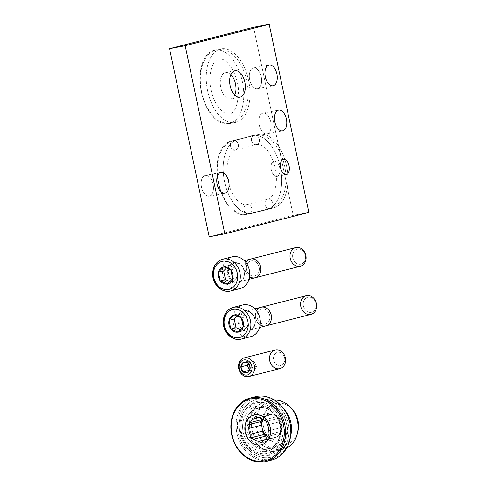<?xml version="1.0" encoding="UTF-8"?>
<svg xmlns="http://www.w3.org/2000/svg" width="486" height="486" viewBox="0 0 486 486"><rect width="100%" height="100%" fill="white"/><g stroke="black" fill="none" stroke-linecap="round" stroke-linejoin="round"><path stroke-width="0.36" stroke-dasharray="2.43 1.82" d="M277.093 176.29A7.691 4.331 -100.8 0 1 276.947 176.321A7.691 4.331 -100.8 0 1 271.279 169.705A7.691 4.331 -100.8 0 1 273.922 161.237A7.691 4.331 -100.8 0 1 274.068 161.206A7.691 4.331 -100.8 0 1 279.736 167.822A7.691 4.331 -100.8 0 1 277.093 176.29M293.222 215.383L209.205 236.791L293.222 215.383L308.835 212.406L293.222 215.383L253.577 27.277L293.222 215.383M209.478 196.089A10.577 5.954 79.2 0 0 211.21 179.298A10.577 5.954 79.2 0 0 201.204 181.843A10.577 5.954 79.2 0 0 209.478 196.089A10.577 5.954 79.2 0 0 213.111 184.449A10.577 5.954 79.2 0 0 205.317 175.355A10.577 5.954 79.2 0 0 201.453 186.855A10.577 5.954 79.2 0 0 209.278 196.131A10.577 5.954 79.2 0 0 209.478 196.089M257.665 88.671A10.577 5.954 79.2 0 0 259.396 71.879A10.577 5.954 79.2 0 0 249.391 74.425A10.577 5.954 79.2 0 0 257.665 88.671A10.577 5.954 79.2 0 0 261.298 77.031A10.577 5.954 79.2 0 0 253.504 67.931A10.577 5.954 79.2 0 0 249.634 79.437A10.577 5.954 79.2 0 0 257.465 88.713A10.577 5.954 79.2 0 0 257.665 88.671M262.817 113.123A10.577 5.954 79.2 0 0 261.085 129.92A10.577 5.954 79.2 0 0 271.091 127.368A10.577 5.954 79.2 0 0 262.817 113.123A10.577 5.954 79.2 0 0 259.184 124.762A10.577 5.954 79.2 0 0 266.978 133.863A10.577 5.954 79.2 0 0 270.848 122.357A10.577 5.954 79.2 0 0 263.017 113.08A10.577 5.954 79.2 0 0 262.817 113.123M229.611 123.572A37.501 21.105 79.2 0 0 235.746 64.031A37.501 21.105 79.2 0 0 200.281 73.064A37.501 21.105 79.2 0 0 229.611 123.572A37.501 21.105 79.2 0 0 242.49 82.304A37.501 21.105 79.2 0 0 214.861 50.046A37.501 21.105 79.2 0 0 201.143 90.839A37.501 21.105 79.2 0 0 228.9 123.73A37.501 21.105 79.2 0 0 229.611 123.572M252.076 135.679A37.501 21.105 -100.8 0 1 280.288 167.141A37.501 21.105 -100.8 0 1 267.537 209.041L246.536 214.393A37.501 21.105 -100.8 0 1 218.323 182.93A37.501 21.105 -100.8 0 1 231.075 141.031L258.327 134.488L237.32 139.846A37.501 21.105 79.2 0 0 224.441 181.108A37.501 21.105 79.2 0 0 252.07 213.366A37.501 21.105 79.2 0 0 252.781 213.208L273.788 207.85A37.501 21.105 79.2 0 0 286.667 166.589A37.501 21.105 79.2 0 0 259.038 134.33A37.501 21.105 79.2 0 0 258.327 134.488L237.32 139.846A37.501 21.105 79.2 0 0 224.575 181.746A37.501 21.105 79.2 0 0 252.781 213.208L273.788 207.85A37.501 21.105 79.2 0 0 286.533 165.951A37.501 21.105 79.2 0 0 258.327 134.488L237.32 139.846A37.501 21.105 79.2 0 0 224.575 181.746A37.501 21.105 79.2 0 0 252.781 213.208L273.788 207.85A37.501 21.105 79.2 0 0 286.533 165.951A37.501 21.105 79.2 0 0 258.327 134.488L252.076 135.679A37.501 21.105 -100.8 0 1 252.793 135.521A37.501 21.105 -100.8 0 1 280.416 167.779A37.501 21.105 -100.8 0 1 267.537 209.041L273.788 207.85L246.536 214.393L252.781 213.208L246.536 214.393A37.501 21.105 -100.8 0 1 245.825 214.551A37.501 21.105 -100.8 0 1 218.196 182.299A37.501 21.105 -100.8 0 1 231.075 141.031L252.076 135.679M235.856 122.381A37.501 21.105 79.2 0 0 248.735 81.113A37.501 21.105 79.2 0 0 221.106 48.861A37.501 21.105 79.2 0 0 207.388 89.649A37.501 21.105 79.2 0 0 235.145 122.539A37.501 21.105 79.2 0 0 235.856 122.381A37.501 21.105 79.2 0 0 241.992 62.84A37.501 21.105 79.2 0 0 206.526 71.879A37.501 21.105 79.2 0 0 235.856 122.381M230.899 98.865A13.462 7.576 -100.8 0 1 220.267 82.845A13.462 7.576 -100.8 0 1 230.85 74.528A13.462 7.576 -100.8 0 0 225.607 72.475A13.462 7.576 -100.8 0 0 220.68 87.116A13.462 7.576 -100.8 0 0 230.643 98.919A13.462 7.576 -100.8 0 0 230.899 98.865A13.462 7.576 -100.8 0 0 234.768 95.08A13.462 7.576 -100.8 0 1 230.899 98.865M231.075 141.031L237.32 139.846L231.075 141.031M273.922 161.237A7.691 4.331 -100.8 0 1 279.936 171.601A7.691 4.331 -100.8 0 1 272.664 173.453A7.691 4.331 -100.8 0 1 273.922 161.237A7.691 4.331 -100.8 0 1 279.936 171.601A7.691 4.331 -100.8 0 1 272.664 173.453A7.691 4.331 -100.8 0 1 273.922 161.237M254.421 135.236A4.805 3.973 75.7 0 1 259.287 139.075A4.805 3.973 75.7 0 1 256.602 144.597A4.805 3.973 75.7 0 1 251.566 140.916A4.805 3.973 75.7 0 1 254.227 135.278A4.805 3.973 75.7 0 1 254.421 135.236A4.805 3.973 75.7 0 1 259.287 139.075A4.805 3.973 75.7 0 1 256.602 144.597A4.805 3.973 75.7 0 1 251.566 140.916A4.805 3.973 75.7 0 1 254.227 135.278A4.805 3.973 75.7 0 1 254.421 135.236M269.882 208.597A4.805 3.973 75.7 0 1 265.01 204.758A4.805 3.973 75.7 0 1 267.701 199.236A4.805 3.973 75.7 0 1 267.901 199.193A4.805 3.973 75.7 0 1 272.768 203.033A4.805 3.973 75.7 0 1 270.076 208.555A4.805 3.973 75.7 0 1 269.882 208.597M233.42 140.588A4.805 3.973 75.7 0 1 238.286 144.427A4.805 3.973 75.7 0 1 235.595 149.949A4.805 3.973 75.7 0 1 230.558 146.274A4.805 3.973 75.7 0 1 233.219 140.63A4.805 3.973 75.7 0 1 233.42 140.588A4.805 3.973 75.7 0 1 238.286 144.427A4.805 3.973 75.7 0 1 235.595 149.949A4.805 3.973 75.7 0 1 230.558 146.274A4.805 3.973 75.7 0 1 233.219 140.63A4.805 3.973 75.7 0 1 233.42 140.588M246.894 204.545A4.805 3.973 75.7 0 1 251.766 208.385A4.805 3.973 75.7 0 1 249.075 213.907A4.805 3.973 75.7 0 1 248.875 213.949A4.805 3.973 75.7 0 1 244.008 210.11A4.805 3.973 75.7 0 1 246.7 204.588A4.805 3.973 75.7 0 1 246.894 204.545A4.805 3.973 75.7 0 1 251.766 208.385A4.805 3.973 75.7 0 1 249.075 213.907A4.805 3.973 75.7 0 1 244.039 210.225A4.805 3.973 75.7 0 1 246.7 204.588A4.805 3.973 75.7 0 1 246.894 204.545M267.901 199.193A4.805 3.973 75.7 0 1 272.768 203.033A4.805 3.973 75.7 0 1 270.076 208.555A4.805 3.973 75.7 0 1 265.04 204.873A4.805 3.973 75.7 0 1 267.701 199.236A4.805 3.973 75.7 0 1 267.901 199.193M226.664 267.768L228.985 265.362L223.73 266.699L228.985 265.362L236.141 268.515L230.893 269.858L236.141 268.515L237.976 277.208L232.721 278.545L237.976 277.208L232.642 282.737L227.393 284.079L232.642 282.737L230.042 281.594L232.642 282.737L237.976 277.208L236.141 268.515L228.985 265.362L226.664 267.768M240.102 288.556A16.348 13.505 75.7 0 1 239.434 288.702A16.348 13.505 75.7 0 1 223.785 278.521A16.348 13.505 75.7 0 1 227.576 259.147M233.924 262.555A10.382 8.578 75.7 0 1 244.44 276.4A10.382 8.578 75.7 0 1 229.829 279.183A10.382 8.578 75.7 0 1 233.924 262.555A10.382 8.578 75.7 0 1 244.44 276.4A10.382 8.578 75.7 0 1 229.829 279.183A10.382 8.578 75.7 0 1 233.924 262.555M239.434 288.702A16.348 13.505 75.7 0 1 222.88 275.647A16.348 13.505 75.7 0 1 232.029 256.875M230.65 290.962A16.348 13.505 75.7 0 1 213.524 278.454A16.348 13.505 75.7 0 1 222.576 259.281M297.481 249.093A7.727 6.385 75.7 0 1 305.305 259.403A7.727 6.385 75.7 0 1 294.437 261.474A7.727 6.385 75.7 0 1 297.481 249.093A7.727 6.385 75.7 0 1 305.305 259.403A7.727 6.385 75.7 0 1 294.437 261.474A7.727 6.385 75.7 0 1 297.481 249.093M244.27 260.696L234.489 263.205A9.617 7.946 75.7 0 1 244.239 270.878A9.617 7.946 75.7 0 1 238.857 281.923A9.617 7.946 75.7 0 1 228.785 274.566A9.617 7.946 75.7 0 1 234.112 263.291A9.617 7.946 75.7 0 1 234.501 263.199A9.617 7.946 75.7 0 1 244.239 270.878A9.617 7.946 75.7 0 1 238.857 281.923A9.617 7.946 75.7 0 1 228.785 274.566A9.617 7.946 75.7 0 1 234.112 263.291A9.617 7.946 75.7 0 1 234.501 263.199C237.168 262.756 239.61 263.764 241.815 266.243C245.4 270.866 244.658 276.364 243.207 278.429C242.125 280.282 240.679 281.449 238.857 281.923L249.02 279.335M255.223 277.755A9.617 7.946 75.7 0 1 245.151 270.398A9.617 7.946 75.7 0 1 250.472 259.117A9.617 7.946 75.7 0 0 245.169 270.392A9.617 7.946 75.7 0 0 255.229 277.749A9.617 7.946 75.7 0 1 245.169 270.392A9.617 7.946 75.7 0 1 250.484 259.117M249.585 276.753A9.617 7.946 75.7 0 1 246.001 262.695M251.256 260.879A7.727 6.385 75.7 0 1 259.081 271.182A7.727 6.385 75.7 0 1 248.206 273.254A7.727 6.385 75.7 0 1 251.256 260.879A7.727 6.385 75.7 0 1 259.081 267.051A7.727 6.385 75.7 0 1 254.755 275.927A7.727 6.385 75.7 0 1 246.657 270.016A7.727 6.385 75.7 0 1 250.94 260.946A7.727 6.385 75.7 0 1 251.256 260.879M251.274 260.873A7.727 6.385 75.7 0 1 259.099 267.045A7.727 6.385 75.7 0 1 254.773 275.92A7.727 6.385 75.7 0 1 246.681 270.009A7.727 6.385 75.7 0 1 250.958 260.939A7.727 6.385 75.7 0 1 251.274 260.873A7.727 6.385 75.7 0 1 259.099 271.176A7.727 6.385 75.7 0 1 248.231 273.247A7.727 6.385 75.7 0 1 251.274 260.873M300.421 266.237A9.617 7.946 75.7 0 1 290.349 258.88A9.617 7.946 75.7 0 1 295.67 247.599M237.247 315.888L239.568 313.482L234.313 314.819L239.568 313.482L246.724 316.635L241.475 317.972L246.724 316.635L248.559 325.322L243.304 326.659L248.559 325.322L243.225 330.857L237.976 332.193L243.225 330.857L240.625 329.715L243.225 330.857L248.559 325.322L246.724 316.635L239.568 313.482L237.247 315.888M250.685 336.67A16.348 13.505 75.7 0 1 250.017 336.822A16.348 13.505 75.7 0 1 234.367 326.641A16.348 13.505 75.7 0 1 238.158 307.261M244.507 310.675A10.382 8.578 75.7 0 1 255.022 324.52A10.382 8.578 75.7 0 1 240.412 327.303A10.382 8.578 75.7 0 1 244.507 310.675A10.382 8.578 75.7 0 1 255.022 324.52A10.382 8.578 75.7 0 1 240.412 327.303A10.382 8.578 75.7 0 1 244.507 310.675M250.017 336.822A16.348 13.505 75.7 0 1 233.462 323.761A16.348 13.505 75.7 0 1 242.611 304.989M241.232 339.082A16.348 13.505 75.7 0 1 224.107 326.574A16.348 13.505 75.7 0 1 233.159 307.401M308.063 297.213A7.727 6.385 75.7 0 1 315.888 307.517A7.727 6.385 75.7 0 1 305.02 309.588A7.727 6.385 75.7 0 1 308.063 297.213A7.727 6.385 75.7 0 1 315.888 307.517A7.727 6.385 75.7 0 1 305.02 309.588A7.727 6.385 75.7 0 1 308.063 297.213M245.084 311.319A9.617 7.946 75.7 0 1 254.822 318.998A9.617 7.946 75.7 0 1 249.44 330.043A9.617 7.946 75.7 0 1 239.367 322.686A9.617 7.946 75.7 0 1 244.695 311.405A9.617 7.946 75.7 0 1 245.084 311.319A9.617 7.946 75.7 0 1 254.822 318.998A9.617 7.946 75.7 0 1 249.44 330.043A9.617 7.946 75.7 0 1 239.367 322.686A9.617 7.946 75.7 0 1 244.695 311.405A9.617 7.946 75.7 0 1 245.084 311.319M265.812 325.869A9.617 7.946 75.7 0 1 255.751 318.512A9.617 7.946 75.7 0 1 261.067 307.231A9.617 7.946 75.7 0 0 255.751 318.512A9.617 7.946 75.7 0 0 265.812 325.869A9.617 7.946 75.7 0 1 255.733 318.518A9.617 7.946 75.7 0 1 261.055 307.237M260.168 324.873A9.617 7.946 75.7 0 1 256.584 310.815M261.839 308.993A7.727 6.385 75.7 0 1 269.663 319.296A7.727 6.385 75.7 0 1 258.789 321.368A7.727 6.385 75.7 0 1 261.839 308.993A7.727 6.385 75.7 0 1 269.663 315.165A7.727 6.385 75.7 0 1 265.338 324.047A7.727 6.385 75.7 0 1 257.24 318.13A7.727 6.385 75.7 0 1 261.523 309.066A7.727 6.385 75.7 0 1 261.839 308.993M261.857 308.987A7.727 6.385 75.7 0 1 269.681 315.165A7.727 6.385 75.7 0 1 265.356 324.041A7.727 6.385 75.7 0 1 257.264 318.123A7.727 6.385 75.7 0 1 261.541 309.06A7.727 6.385 75.7 0 1 261.857 308.987A7.727 6.385 75.7 0 1 269.681 319.296A7.727 6.385 75.7 0 1 258.813 321.361A7.727 6.385 75.7 0 1 261.857 308.987M311.004 314.357A9.617 7.946 75.7 0 1 300.931 307A9.617 7.946 75.7 0 1 306.253 295.719M276.242 364.306A6.731 5.559 -104.3 0 0 284.766 359.616A6.731 5.559 -104.3 0 0 276.37 352.824A6.731 5.559 -104.3 0 0 276.242 364.306A6.731 5.559 -104.3 0 0 284.766 359.616A6.731 5.559 -104.3 0 0 276.37 352.824A6.731 5.559 -104.3 0 0 276.242 364.306M275.173 349.999A9.617 7.946 -104.3 0 0 269.554 357.325A9.617 7.946 -104.3 0 0 273.43 367.021A9.617 7.946 -104.3 0 0 279.924 368.637M249.549 360.849L248.261 363.607L249.549 360.849L243.249 362.459L249.549 360.849L254.196 361.426L247.896 363.03L254.196 361.426L249.549 360.849M256.468 366.45L254.196 361.426L256.468 366.45L254.093 370.897L247.793 372.501L254.093 370.897L249.118 370.405L254.093 370.897L256.468 366.45L250.169 368.054L256.468 366.45M249.348 369.974L249.44 370.32M268.867 414.71A11.925 9.848 -104.3 0 1 281.801 427.419A11.925 9.848 -104.3 0 1 274.754 437.819A11.925 9.848 -104.3 0 1 267.513 436.41A11.925 9.848 -104.3 0 0 280.714 432.564A11.925 9.848 -104.3 0 0 276.57 416.441A11.925 9.848 -104.3 0 0 263.157 419.461A11.925 9.848 -104.3 0 1 268.867 414.71L268.43 414.819A11.925 9.848 75.7 0 1 271.577 414.643L268.624 413.343L255.624 416.66L268.624 413.343L266.431 415.621A11.925 9.848 75.7 0 1 271.577 414.643L268.624 413.343L266.431 415.621A11.925 9.848 75.7 0 1 268.43 414.819M291.6 408.58A21.147 17.472 -104.3 0 0 271.073 405.5A21.147 17.472 -104.3 0 0 263.649 427.243A21.147 17.472 -104.3 0 0 280.203 444.745A21.147 17.472 -104.3 0 0 297.651 432.321M292.372 409.4A21.147 17.472 -104.3 0 0 271.492 405.233A21.147 17.472 -104.3 0 0 263.649 427.243A21.147 17.472 -104.3 0 0 280.701 444.805A21.147 17.472 -104.3 0 0 297.93 431.234M283.295 449.216A25.078 20.716 -104.3 0 1 256.742 428.798A25.078 20.716 -104.3 0 1 270.915 400.616A25.078 20.716 -104.3 0 1 274.566 400.093A25.078 20.716 -104.3 0 0 256.742 428.798A25.078 20.716 -104.3 0 0 286.752 447.928A25.078 20.716 -104.3 0 1 283.295 449.216L276.698 450.899A25.078 20.716 75.7 0 1 250.43 431.714A25.078 20.716 75.7 0 1 264.317 402.293A25.078 20.716 75.7 0 1 283.617 408.696A25.078 20.716 75.7 0 0 249.974 419.151A25.078 20.716 75.7 0 0 275.677 451.123A25.078 20.716 75.7 0 0 290.585 436.045A25.078 20.716 75.7 0 1 276.698 450.899M273.63 447.606A21.153 17.478 75.7 0 1 252.216 419.4A21.153 17.478 75.7 0 1 281.965 413.732A21.153 17.478 75.7 0 1 273.63 447.606A21.153 17.478 75.7 0 1 252.21 430.705A21.153 17.478 75.7 0 1 264.05 406.411A21.153 17.478 75.7 0 1 286.205 422.595A21.153 17.478 75.7 0 1 274.493 447.412A21.153 17.478 75.7 0 1 273.63 447.606M267.33 449.21A21.153 17.478 75.7 0 1 245.91 432.315A21.153 17.478 75.7 0 1 257.744 408.015A21.153 17.478 75.7 0 1 279.906 424.199A21.153 17.478 75.7 0 1 268.193 449.015A21.153 17.478 75.7 0 1 267.33 449.21A21.153 17.478 75.7 0 1 245.91 432.315A21.153 17.478 75.7 0 1 257.744 408.015A21.153 17.478 75.7 0 1 279.906 424.199A21.153 17.478 75.7 0 1 268.193 449.015A21.153 17.478 75.7 0 1 267.33 449.21M243.182 432.358A23.079 19.063 -104.3 0 0 266.674 451.36A23.079 19.063 -104.3 0 0 280.659 425.214A23.079 19.063 -104.3 0 0 257.161 406.211A23.079 19.063 -104.3 0 0 243.182 432.358A23.079 19.063 -104.3 0 0 275.41 446.549A23.079 19.063 -104.3 0 0 267.172 407.45A23.079 19.063 -104.3 0 0 243.182 432.358M241.487 432.68A25.169 20.789 -104.3 0 0 276.631 448.159A25.169 20.789 -104.3 0 0 267.646 405.518A25.169 20.789 -104.3 0 0 241.487 432.68A25.169 20.789 -104.3 0 0 276.631 448.159A25.169 20.789 -104.3 0 0 267.646 405.518A25.169 20.789 -104.3 0 0 241.487 432.68M240.692 432.813A26.523 21.913 75.7 0 1 256.76 402.76A26.523 21.913 75.7 0 1 283.763 424.6A26.523 21.913 75.7 0 1 267.695 454.653A26.523 21.913 75.7 0 1 240.692 432.813M288.222 423.64A29.81 24.628 75.7 0 1 257.24 455.807A29.81 24.628 75.7 0 1 246.596 405.306A29.81 24.628 75.7 0 1 288.222 423.64A29.81 24.628 75.7 0 1 257.24 455.807A29.81 24.628 75.7 0 1 246.596 405.306A29.81 24.628 75.7 0 1 288.222 423.64M283.763 424.6A26.523 21.913 75.7 0 1 256.195 453.225A26.523 21.913 75.7 0 1 246.724 408.289A26.523 21.913 75.7 0 1 283.763 424.6M257.477 397.214A31.73 26.214 -104.3 0 0 244.974 448.019A31.73 26.214 -104.3 0 0 289.607 439.52A31.73 26.214 -104.3 0 0 257.477 397.214A31.73 26.214 -104.3 0 0 244.974 448.019A31.73 26.214 -104.3 0 0 289.607 439.52A31.73 26.214 -104.3 0 0 257.477 397.214M256.754 396.406A32.696 27.009 -104.3 0 0 236.791 432.643A32.696 27.009 -104.3 0 0 268.904 460.576M255.423 396.704A32.696 27.009 -104.3 0 0 237.326 435.055A32.696 27.009 -104.3 0 0 271.571 460.066M274.116 439.411L261.116 442.722L274.116 439.411L276.315 437.133A11.925 9.848 75.7 0 1 271.17 438.111L274.116 439.411L276.315 437.133A11.925 9.848 75.7 0 1 274.317 437.929A11.925 9.848 75.7 0 1 271.17 438.111L274.116 439.411M264.603 439.781L271.17 438.111L264.603 439.781M263.752 440.328L276.315 437.133L263.752 440.328M282.117 431.106L269.11 434.423L282.117 431.106L279.918 433.384L282.117 431.106L281.358 427.528A11.925 9.848 75.7 0 1 279.918 433.384L267.355 436.586L279.918 433.384A11.925 9.848 75.7 0 0 281.358 427.528L282.117 431.106M268.801 430.73L281.358 427.528L268.801 430.73M279.365 418.075L266.364 421.386L279.365 418.075L276.419 416.775A11.925 9.848 75.7 0 1 280.124 421.654L279.365 418.075L276.419 416.775A11.925 9.848 75.7 0 1 280.124 421.654L279.365 418.075M267.561 424.855L280.124 421.654L267.561 424.855M263.855 419.977L276.419 416.775L263.855 419.977M259.014 417.845L271.577 414.643L259.014 417.845M258.485 417.65L266.431 415.621L258.485 417.65M276.947 176.321L286.315 174.535M274.068 161.206L283.435 159.42M209.278 196.131L224.897 193.161M205.317 175.355L220.936 172.378M257.465 88.713L273.077 85.736M253.504 67.931L269.123 64.96M266.978 133.863L282.591 130.886M263.017 113.08L278.636 110.103M221.106 48.861L214.861 50.046M235.145 122.539L228.9 123.73M234.975 70.689L225.607 72.475M240.011 97.139L230.643 98.919M252.793 135.521L259.038 134.33M245.825 214.551L252.07 213.366M211.07 90.001C213.257 99.417 216.811 106.367 221.731 110.844C224.909 113.414 227.491 114.404 229.477 113.827C234.635 112.995 237.642 105.954 238.486 92.704C239.009 79.892 230.741 62.05 222.564 59.432C220.061 58.478 217.819 58.903 215.845 60.701C211.179 64.267 208.172 77.547 211.07 90.001M201.66 91.982C204.983 109.034 216.853 125.637 231.239 123.28C244.756 120.801 250.879 101.185 246.961 81.788C243.656 63.733 231.36 47.118 217.199 49.602C203.78 51.923 197.334 71.8 201.66 91.982M256.602 144.597C264.105 143.959 269.092 151.14 273.296 161.334C275.635 167.877 276.656 174.492 276.37 181.199C275.295 191.842 272.403 197.851 267.701 199.236L246.7 204.588C245.606 205.584 242.933 204.618 238.681 201.696C235.254 198.671 232.381 194.096 230.048 187.979C228.08 182.572 227.029 176.995 226.883 171.248L227.393 163.49C228.207 158.855 229.556 155.35 231.427 152.981C232.855 151.237 234.246 150.229 235.595 149.949L256.602 144.597M254.227 135.278L255.132 135.078C260.022 133.923 267.227 135.709 273.922 143.249C279.407 149.749 283.101 157.95 285.003 167.858C286.728 177.445 286.303 186.156 283.727 193.987C281.783 199.892 277.627 206.41 270.076 208.555L248.164 214.107C243.279 215.262 236.075 213.476 229.38 205.936C223.894 199.436 220.201 191.235 218.293 181.327C216.568 171.74 216.993 163.029 219.575 155.198C221.519 149.293 225.668 142.775 233.219 140.63L254.227 135.278M254.852 308.817L245.072 311.319C247.751 310.87 250.193 311.884 252.398 314.357C254.105 316.477 254.974 318.938 254.998 321.738C255.107 325.577 253.261 328.348 249.44 330.043L259.603 327.455M270.915 400.616L264.317 402.293M264.05 406.411L257.744 408.015C263.467 406.715 268.801 408.532 273.746 413.477C277.093 417.103 279.201 421.496 280.07 426.653C281.88 438.275 275.362 447.649 268.193 449.015L274.493 447.412M274.754 437.819L274.317 437.929M269.426 455.376L270.617 455.109C277.828 453.043 282.888 448.195 285.792 440.559C287.919 434.472 288.07 428.148 286.254 421.593C282.135 406.776 267.962 398.162 256.96 401.509C249.761 403.568 244.707 408.41 241.797 416.028C239.592 422.346 239.495 428.895 241.512 435.656C245.904 449.969 259.178 457.848 269.426 455.376M268.144 448.645C277.931 446.932 283.01 433.889 279.778 423.859C277.318 413.477 267.154 405.737 258.71 408.131C250.266 409.577 243.881 422.419 248.407 434.697C252.677 446.081 262.404 450.255 268.144 448.645"/><path stroke-width="0.73" d="M286.461 174.504A7.691 4.331 79.2 0 0 289.103 166.036A7.691 4.331 79.2 0 0 283.435 159.42A7.691 4.331 79.2 0 0 280.622 167.792A7.691 4.331 79.2 0 0 286.315 174.535A7.691 4.331 79.2 0 0 286.461 174.504A7.691 4.331 79.2 0 0 287.724 162.288A7.691 4.331 79.2 0 0 280.446 164.14A7.691 4.331 79.2 0 0 286.461 174.504M308.835 212.406L224.818 233.815L185.178 45.708L269.195 24.3L308.835 212.406L224.818 233.815L209.205 236.791L169.565 48.685L253.577 27.277L269.195 24.3L308.835 212.406M225.097 193.112A10.577 5.954 79.2 0 0 226.828 176.321A10.577 5.954 79.2 0 0 216.823 178.872A10.577 5.954 79.2 0 0 225.097 193.112A10.577 5.954 79.2 0 0 228.73 181.472A10.577 5.954 79.2 0 0 220.936 172.378A10.577 5.954 79.2 0 0 217.066 183.884A10.577 5.954 79.2 0 0 224.897 193.161A10.577 5.954 79.2 0 0 225.097 193.112M273.278 85.694A10.577 5.954 79.2 0 0 275.009 68.903A10.577 5.954 79.2 0 0 265.01 71.448A10.577 5.954 79.2 0 0 273.278 85.694A10.577 5.954 79.2 0 0 276.911 74.054A10.577 5.954 79.2 0 0 269.123 64.96A10.577 5.954 79.2 0 0 265.253 76.466A10.577 5.954 79.2 0 0 273.077 85.736A10.577 5.954 79.2 0 0 273.278 85.694M278.435 110.146A10.577 5.954 79.2 0 0 276.704 126.943A10.577 5.954 79.2 0 0 286.704 124.392A10.577 5.954 79.2 0 0 278.435 110.146A10.577 5.954 79.2 0 0 274.803 121.786A10.577 5.954 79.2 0 0 282.591 130.886A10.577 5.954 79.2 0 0 286.461 119.38A10.577 5.954 79.2 0 0 278.636 110.103A10.577 5.954 79.2 0 0 278.435 110.146M240.266 97.079A13.462 7.576 79.2 0 0 242.471 75.707A13.462 7.576 79.2 0 0 229.738 78.951A13.462 7.576 79.2 0 0 240.266 97.079A13.462 7.576 79.2 0 0 244.889 82.268A13.462 7.576 79.2 0 0 234.975 70.689A13.462 7.576 79.2 0 0 230.054 85.329A13.462 7.576 79.2 0 0 240.011 97.139A13.462 7.576 79.2 0 0 240.266 97.079M185.178 45.708L269.195 24.3L253.577 27.277L169.565 48.685L185.178 45.708L169.565 48.685L209.205 236.791L224.818 233.815L185.178 45.708M230.85 74.528A13.462 7.576 -100.8 0 1 234.768 95.08A13.462 7.576 -100.8 0 0 230.85 74.528M230.771 269.803L223.852 266.753A8.809 7.278 75.7 0 1 230.771 269.803L230.923 270.003A8.809 7.278 75.7 0 1 232.691 278.393L232.636 278.636A8.809 7.278 75.7 0 1 227.484 283.982L227.272 284.024A8.809 7.278 75.7 0 1 220.352 280.975L220.201 280.774A8.809 7.278 75.7 0 1 218.433 272.385L218.493 272.142A8.809 7.278 75.7 0 1 223.639 266.796L223.852 266.753A8.809 7.278 75.7 0 1 230.771 269.803L232.636 278.636A8.809 7.278 75.7 0 1 227.484 283.982L227.272 284.024A8.809 7.278 75.7 0 1 220.352 280.975L220.201 280.774A8.809 7.278 75.7 0 1 218.433 272.385L218.493 272.142A8.809 7.278 75.7 0 1 223.639 266.796L230.771 269.803M222.588 261.28A14.422 11.913 75.7 0 1 237.192 280.513A14.422 11.913 75.7 0 1 216.908 284.377A14.422 11.913 75.7 0 1 222.588 261.28A14.422 11.913 75.7 0 1 237.192 280.513A14.422 11.913 75.7 0 1 216.908 284.377A14.422 11.913 75.7 0 1 222.588 261.28M223.639 266.796L218.493 272.142L223.639 266.796M223.651 270.896L218.402 272.233L223.651 270.896L226.664 267.768L223.651 270.896L225.48 279.584L220.231 280.926L225.48 279.584L223.651 270.896M227.484 283.982L232.636 278.636L227.484 283.982M220.352 280.975L227.272 284.024L220.352 280.975M230.042 281.594L225.48 279.584L230.042 281.594M218.433 272.385L220.201 280.774L218.433 272.385M227.576 259.147A16.348 13.505 75.7 0 1 248.346 266.905A16.348 13.505 75.7 0 1 239.434 288.702M223.244 259.135A16.348 13.505 75.7 0 1 239.798 272.19A16.348 13.505 75.7 0 1 230.65 290.962A16.348 13.505 75.7 0 1 213.524 278.454A16.348 13.505 75.7 0 1 222.576 259.281A16.348 13.505 75.7 0 1 223.244 259.135A16.348 13.505 75.7 0 1 239.798 272.19A16.348 13.505 75.7 0 1 230.65 290.962C222.582 293.313 213.445 285.41 212.71 275.781C212.309 267.239 215.602 261.741 222.576 259.281A16.348 13.505 75.7 0 1 223.244 259.135M222.576 259.281L232.029 256.875A16.348 13.505 75.7 0 1 232.697 256.723A16.348 13.505 75.7 0 1 249.251 269.779A16.348 13.505 75.7 0 1 240.102 288.556L230.65 290.962M244.27 260.696L250.472 259.117A9.617 7.946 75.7 0 1 250.49 259.111A9.617 7.946 75.7 0 1 250.885 259.026A9.617 7.946 75.7 0 0 250.484 259.117A9.617 7.946 75.7 0 1 250.867 259.032A9.617 7.946 75.7 0 1 260.599 266.711A9.617 7.946 75.7 0 1 255.223 277.755L249.02 279.335M246.001 262.695A9.617 7.946 75.7 0 1 250.867 259.032A9.617 7.946 75.7 0 1 260.873 270.107A9.617 7.946 75.7 0 1 249.585 276.753M250.885 259.026A9.617 7.946 75.7 0 1 260.624 266.711A9.617 7.946 75.7 0 1 255.229 277.749A9.617 7.946 75.7 0 1 255.229 277.749A9.617 7.946 75.7 0 0 260.624 266.705A9.617 7.946 75.7 0 0 250.885 259.026M250.49 259.111L295.67 247.599A9.617 7.946 75.7 0 1 296.065 247.514A9.617 7.946 75.7 0 1 305.803 255.193A9.617 7.946 75.7 0 1 300.421 266.237L255.241 277.749M296.065 247.514A9.617 7.946 75.7 0 1 305.797 260.332A9.617 7.946 75.7 0 1 292.274 262.908A9.617 7.946 75.7 0 1 296.065 247.514M230.923 270.003L232.691 278.393A8.809 7.278 75.7 0 0 230.923 270.003M241.354 317.917L234.434 314.873A8.809 7.278 75.7 0 1 241.354 317.917L241.506 318.117A8.809 7.278 75.7 0 1 243.273 326.513L243.219 326.756A8.809 7.278 75.7 0 1 238.067 332.102L237.854 332.138A8.809 7.278 75.7 0 1 230.935 329.095L230.783 328.894A8.809 7.278 75.7 0 1 229.015 320.499L229.076 320.256A8.809 7.278 75.7 0 1 234.222 314.91L234.434 314.873A8.809 7.278 75.7 0 1 241.354 317.917L243.219 326.756A8.809 7.278 75.7 0 1 238.067 332.102L237.854 332.138A8.809 7.278 75.7 0 1 230.935 329.095L230.783 328.894A8.809 7.278 75.7 0 1 229.015 320.499L229.076 320.256A8.809 7.278 75.7 0 1 234.222 314.91L241.354 317.917M233.171 309.4A14.422 11.913 75.7 0 1 247.775 328.627A14.422 11.913 75.7 0 1 227.491 332.491A14.422 11.913 75.7 0 1 233.171 309.4A14.422 11.913 75.7 0 1 247.775 328.627A14.422 11.913 75.7 0 1 227.491 332.491A14.422 11.913 75.7 0 1 233.171 309.4M234.222 314.91L229.076 320.256L234.222 314.91M234.234 319.016L228.985 320.353L234.234 319.016L237.247 315.888L234.234 319.016L236.062 327.704L230.814 329.04L236.062 327.704L234.234 319.016M238.067 332.102L243.219 326.756L238.067 332.102M230.935 329.095L237.854 332.138L230.935 329.095M240.625 329.715L236.062 327.704L240.625 329.715M229.015 320.499L230.783 328.894L229.015 320.499M238.158 307.261A16.348 13.505 75.7 0 1 258.929 315.025A16.348 13.505 75.7 0 1 250.017 336.822M233.827 307.249A16.348 13.505 75.7 0 1 250.381 320.304A16.348 13.505 75.7 0 1 241.232 339.082A16.348 13.505 75.7 0 1 224.107 326.574A16.348 13.505 75.7 0 1 233.159 307.401A16.348 13.505 75.7 0 1 233.827 307.249A16.348 13.505 75.7 0 1 250.381 320.304A16.348 13.505 75.7 0 1 241.232 339.082C233.165 341.433 224.028 333.53 223.293 323.895C222.892 315.353 226.184 309.855 233.159 307.401A16.348 13.505 75.7 0 1 233.827 307.249M233.159 307.401L242.611 304.989A16.348 13.505 75.7 0 1 243.279 304.844A16.348 13.505 75.7 0 1 259.834 317.899A16.348 13.505 75.7 0 1 250.685 336.67L241.232 339.082M254.852 308.817L261.055 307.237A9.617 7.946 75.7 0 1 261.45 307.146A9.617 7.946 75.7 0 1 271.182 314.831A9.617 7.946 75.7 0 1 265.806 325.869A9.617 7.946 75.7 0 1 265.812 325.869L259.603 327.455M256.584 310.815A9.617 7.946 75.7 0 1 261.45 307.146A9.617 7.946 75.7 0 1 271.455 318.221A9.617 7.946 75.7 0 1 260.168 324.873M261.468 307.146A9.617 7.946 75.7 0 1 271.206 314.831A9.617 7.946 75.7 0 1 265.812 325.869A9.617 7.946 75.7 0 0 271.206 314.825A9.617 7.946 75.7 0 0 261.468 307.146A9.617 7.946 75.7 0 0 261.067 307.231A9.617 7.946 75.7 0 1 261.073 307.231A9.617 7.946 75.7 0 1 261.468 307.146M261.073 307.231L306.253 295.719A9.617 7.946 75.7 0 1 306.648 295.628A9.617 7.946 75.7 0 1 316.386 303.313A9.617 7.946 75.7 0 1 311.004 314.357L265.824 325.869M306.648 295.628A9.617 7.946 75.7 0 1 316.38 308.452A9.617 7.946 75.7 0 1 302.857 311.028A9.617 7.946 75.7 0 1 306.648 295.628M241.506 318.117L243.273 326.513A8.809 7.278 75.7 0 0 241.506 318.117M273.43 367.021A9.617 7.946 -104.3 0 0 285.604 360.314A9.617 7.946 -104.3 0 0 273.612 350.619A9.617 7.946 -104.3 0 0 273.43 367.021M248.832 361.286A7.727 6.385 75.7 0 1 248.68 374.475A7.727 6.385 75.7 0 1 239.045 366.675A7.727 6.385 75.7 0 1 248.832 361.286A7.727 6.385 75.7 0 1 248.68 374.475A7.727 6.385 75.7 0 1 239.045 366.675A7.727 6.385 75.7 0 1 248.832 361.286M243.14 371.93A5.559 4.593 -104.3 0 0 250.175 368.054A5.559 4.593 -104.3 0 0 243.243 362.453A5.559 4.593 -104.3 0 0 243.14 371.93A5.559 4.593 -104.3 0 0 250.175 368.054A5.559 4.593 -104.3 0 0 243.243 362.453A5.559 4.593 -104.3 0 0 243.14 371.93M248.923 376.535L279.924 368.637A9.617 7.946 -104.3 0 0 285.246 357.356A9.617 7.946 -104.3 0 0 275.173 349.999L244.172 357.896A9.617 7.946 75.7 0 1 250.667 359.512A9.617 7.946 75.7 0 1 254.549 369.208A9.617 7.946 75.7 0 1 248.923 376.535A9.617 7.946 75.7 0 1 242.429 374.919A9.617 7.946 75.7 0 1 238.553 365.229A9.617 7.946 75.7 0 1 244.172 357.896M243.14 371.924L247.793 372.501L250.169 368.054L247.896 363.03L243.249 362.459L240.868 366.906L243.14 371.924L247.793 372.501L250.169 368.054L247.896 363.03L243.249 362.459L240.868 366.906L243.14 371.924L249.118 370.405L243.14 371.924M249.44 370.32L247.167 365.296L240.868 366.906L247.167 365.296L248.261 363.607L247.167 365.296L249.263 369.694M250.667 359.512A9.617 7.946 75.7 0 1 250.484 375.915A9.617 7.946 75.7 0 1 238.492 366.219A9.617 7.946 75.7 0 1 250.667 359.512M262.13 428.111A11.925 9.848 -104.3 0 0 267.513 436.41A11.925 9.848 -104.3 0 1 262.13 428.111A11.925 9.848 -104.3 0 1 263.157 419.461A11.925 9.848 -104.3 0 0 262.13 428.111M297.651 432.321A21.147 17.472 -104.3 0 0 291.6 408.58M297.396 433.53L297.93 431.234A21.147 17.472 -104.3 0 0 292.372 409.4L290.798 407.645A25.078 20.716 -104.3 0 0 274.566 400.093A25.078 20.716 -104.3 0 1 297.468 421.034A25.078 20.716 -104.3 0 1 286.752 447.928A25.078 20.716 -104.3 0 0 297.396 433.53A25.078 20.716 -104.3 0 0 290.798 407.645M290.871 422.717A25.078 20.716 75.7 0 1 290.585 436.045A25.078 20.716 75.7 0 0 290.871 422.717A25.078 20.716 75.7 0 0 283.617 408.696A25.078 20.716 75.7 0 1 290.871 422.717M268.904 460.576A32.696 27.009 -104.3 0 0 290.203 424.126A32.696 27.009 -104.3 0 0 256.754 396.406A32.696 27.009 -104.3 0 0 255.423 396.704L250.169 398.04A32.696 27.009 75.7 0 1 284.79 424.667A32.696 27.009 75.7 0 1 266.316 461.402A32.696 27.009 75.7 0 1 232.071 436.392A32.696 27.009 75.7 0 1 250.169 398.04M266.316 461.402L271.571 460.066A32.696 27.009 -104.3 0 0 290.045 423.324A32.696 27.009 -104.3 0 0 256.754 396.406M283.484 424.946A31.73 26.214 75.7 0 1 250.503 459.191A31.73 26.214 75.7 0 1 239.173 405.433A31.73 26.214 75.7 0 1 283.484 424.946A31.73 26.214 75.7 0 1 250.503 459.191A31.73 26.214 75.7 0 1 239.173 405.433A31.73 26.214 75.7 0 1 283.484 424.946M284.79 424.667A32.696 27.009 75.7 0 1 250.806 459.944A32.696 27.009 75.7 0 1 239.136 404.559A32.696 27.009 75.7 0 1 284.79 424.667M263.376 434.678L250.375 437.989L250.059 434.302L262.622 431.1L263.376 434.678L266.322 435.978A11.925 9.848 75.7 0 1 262.622 431.1L263.376 434.678L266.322 435.978A11.925 9.848 75.7 0 1 262.622 431.1L250.059 434.302A11.925 9.848 75.7 0 1 249.13 431.422A11.925 9.848 75.7 0 1 248.82 428.427L261.383 425.226A11.925 9.848 75.7 0 1 262.823 419.369L260.63 421.648L247.623 424.958L250.266 422.565A11.925 9.848 75.7 0 1 253.868 418.823L258.485 417.65L253.868 418.823L255.624 416.66L259.014 417.845A11.925 9.848 75.7 0 1 263.855 419.977L266.364 421.386L263.855 419.977A11.925 9.848 75.7 0 0 259.014 417.845L255.624 416.66L253.868 418.823A11.925 9.848 75.7 0 0 250.266 422.565L262.823 419.369L260.63 421.648L261.383 425.226A11.925 9.848 75.7 0 1 262.823 419.369L250.266 422.565L247.623 424.958L248.82 428.427L261.383 425.226L260.63 421.648L247.623 424.958L248.82 428.427A11.925 9.848 75.7 0 0 250.059 434.302L250.375 437.989L263.376 434.678M253.765 439.18L266.322 435.978L253.765 439.18L250.375 437.989L253.765 439.18A11.925 9.848 75.7 0 0 258.607 441.312L264.603 439.781L258.607 441.312A11.925 9.848 75.7 0 1 253.765 439.18M261.116 442.722L258.607 441.312L261.116 442.722L263.752 440.328L261.116 442.722M269.11 434.423L267.355 436.586A11.925 9.848 75.7 0 1 263.752 440.328A11.925 9.848 75.7 0 0 267.355 436.586L269.11 434.423L268.801 430.73L269.11 434.423M245.223 432.236A15.388 12.709 -104.3 0 0 266.711 441.695A15.388 12.709 -104.3 0 0 261.219 415.633A15.388 12.709 -104.3 0 0 245.223 432.236A15.388 12.709 -104.3 0 0 266.711 441.695A15.388 12.709 -104.3 0 0 261.219 415.633A15.388 12.709 -104.3 0 0 245.223 432.236M267.561 424.855L266.364 421.386L267.561 424.855A11.925 9.848 75.7 0 1 268.801 430.73A11.925 9.848 75.7 0 0 267.561 424.855"/></g></svg>
